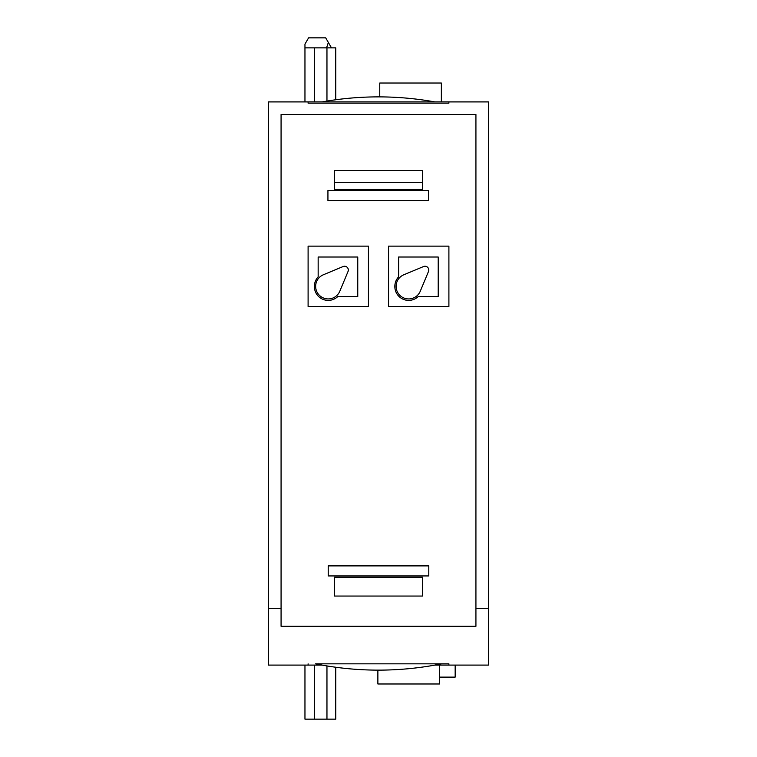 <?xml version="1.0" encoding="UTF-8"?>
<svg xmlns="http://www.w3.org/2000/svg" width="757" height="757" viewBox="0 0 757 757"><rect width="100%" height="100%" fill="white"/><g stroke="black" fill="none" stroke-linecap="round" stroke-linejoin="round"><path stroke-width="1.14" d="M439.467 677.118L455.165 677.118L439.467 677.118M441.482 663.842L315.518 663.842A318.678 318.678 0 0 0 441.482 663.842L448.901 663.842L448.901 665.091L455.165 665.091L434.887 665.091L439.467 665.091L439.467 683.987L377.875 683.987L377.875 670.125M455.165 677.118L455.165 665.091L488.492 665.091L488.492 101.911L268.508 101.911L268.508 608.344L281.074 608.344M322.113 665.091L308.099 665.091L308.099 663.842M268.508 608.344L268.508 665.091L308.099 665.091M475.926 608.344L488.492 608.344M475.926 626.294L281.074 626.294L281.074 114.487L475.926 114.487L475.926 626.294M326.56 47.861L328.358 42.458L325.699 37.85L308.591 37.85L304.957 44.133L304.957 101.911L308.099 101.911L304.957 101.911L308.099 101.911L308.099 103.17L448.892 103.17L448.892 101.911M379.759 96.887L379.759 83.024L441.359 83.024L441.359 101.911M331.481 47.861L328.358 42.458M281.074 114.487L475.926 114.487M422.501 170.524L422.501 189.382L334.509 189.382L334.509 170.524L422.501 170.524L422.501 182.588L334.509 182.588L334.509 170.524M448.901 246.139L448.901 306.481L388.559 306.481L388.559 246.139L448.901 246.139L388.559 246.139M368.441 246.139L368.441 306.481L308.099 306.481L308.099 246.139L368.441 246.139L308.099 246.139M327.932 200.558L428.5 200.558L327.932 200.558L428.5 200.558L428.5 190.499L327.932 190.499L327.932 200.558L327.932 190.499M428.793 575.935L428.793 565.886L428.793 575.935L328.226 575.935L328.226 565.886L428.793 565.886L328.226 565.886L328.226 575.935L428.793 575.935L328.226 575.935M422.501 577.194L422.501 596.052L334.509 596.052L334.509 577.194L422.501 577.194L422.501 596.052L334.509 596.052L334.509 577.194M378.5 103.17L441.482 103.17L378.5 103.17M394.842 286.468A13.825 13.825 180 0 0 418.157 296.621A13.825 13.825 180 0 1 394.842 286.468A13.825 13.825 180 0 1 398.617 276.873L398.617 257.02L438.208 257.02L438.208 296.621L418.157 296.621L438.208 296.621M420.277 291.199A12.576 12.576 180 0 1 399.781 295.258A12.576 12.576 180 0 1 403.831 274.763L423.56 266.54A3.776 3.776 180 0 1 428.49 271.479L420.277 291.199M428.49 271.479A3.776 3.776 180 0 0 423.56 266.54L403.831 274.763M414.741 246.139L423.172 246.139M334.282 246.139L342.713 246.139M314.392 286.468A13.825 13.825 180 0 0 337.707 296.621A13.825 13.825 180 0 1 314.392 286.468A13.825 13.825 180 0 1 318.158 276.873L318.158 257.02L357.758 257.02L357.758 296.621L337.707 296.621L357.758 296.621M348.04 271.479A3.776 3.776 180 0 0 343.11 266.54L323.381 274.763A12.576 12.576 180 0 0 319.331 295.258A12.576 12.576 180 0 0 339.817 291.199L348.04 271.479A3.776 3.776 180 0 0 343.11 266.54L323.381 274.763M428.5 200.558L428.5 190.499M304.957 101.911L304.957 47.861L335.758 47.861L335.758 99.763M314.392 101.911L314.392 47.861M326.958 101.078L326.958 47.861M335.758 667.248L335.758 719.15L304.957 719.15L304.957 665.091M326.958 665.923L326.958 719.15M314.392 665.091L314.392 719.15M422.501 189.382L334.509 189.382M328.226 565.886L428.793 565.886M434.887 101.911A318.678 318.678 0 0 0 322.113 101.911"/></g></svg>
